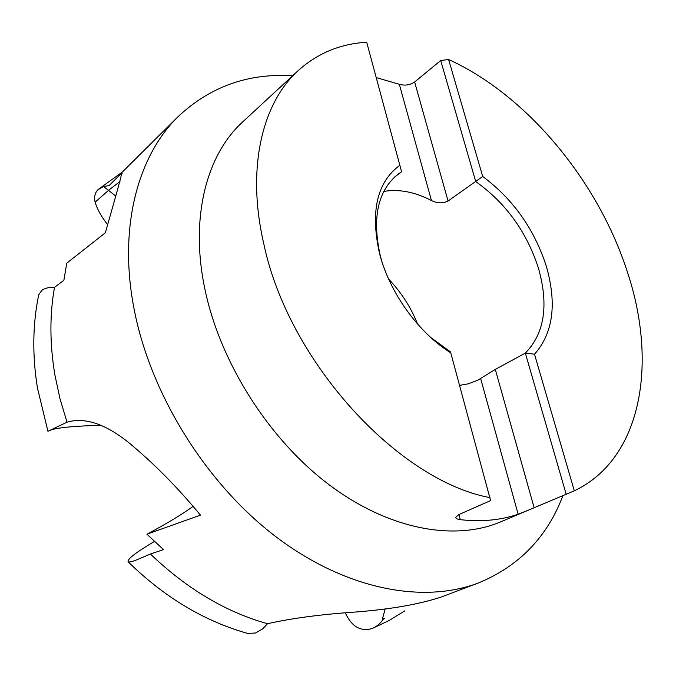<?xml version="1.0" encoding="UTF-8"?>
<svg xmlns="http://www.w3.org/2000/svg" width="676" height="676" viewBox="0 0 676 676"><rect width="100%" height="100%" fill="white"/><g stroke="black" fill="none" stroke-linecap="round" stroke-linejoin="round"><path stroke-width="1.01" d="M384.576 618.371L383.672 618.717C380.47 623.373 376.667 626.618 372.282 628.46L371.893 628.612C360.494 631.756 351.647 626.542 345.36 612.98M245.413 632.787L247.72 633.437L255.494 633.006L262.55 628.959L267.544 623.711C226.021 612.177 186.982 588.957 150.435 554.033L134.93 560.581C131.364 561.773 129.108 562.187 128.153 561.832C126.961 559.331 135.715 552.537 154.424 541.442M107.433 224.44C101.155 216.32 97.057 208.892 95.139 202.149C93.964 197.122 94.851 193.032 97.8 189.88L103.394 186.534L109.106 185.596L121.477 173.2C122.728 171.096 117.345 190.953 105.338 232.789L66.763 263.184L63.865 280.303L54.528 287.317C49.044 287.156 44.819 288.162 41.853 290.342L38.718 294.804L38.371 296.46M47.945 431.288L67 422.196L59.927 398.502L54.874 374.834C49.711 343.83 49.602 314.653 54.528 287.317M376.27 77.605L399.33 84.28C404.856 85.877 409.96 85.108 414.641 81.982L440.701 60.51L448.61 59.505C527.669 95.502 598.699 182.005 627.649 272.8C657.486 362.978 642.225 458.598 574.321 490.81L500.46 521.948C454.576 541.358 389.139 529.84 329.102 484.751C269.209 439.62 220.57 363.265 205.124 290.207C189.542 218.01 206.484 154.627 242.836 121.781L298.31 70.498C317.661 53.176 340.459 43.763 366.705 42.258L401.595 171.763L394.37 177.23M562.897 495.711C547.214 537.099 519.067 566.175 478.464 582.949C423.277 604.014 346.044 589.878 275.977 536.786C206.087 483.661 150.486 394.328 134.135 309.228C118.106 227.618 137.803 155.886 178.202 116.542C210.287 86.528 248.405 72.94 292.573 75.805M383.774 191.435C398.882 188.857 414.777 191.891 431.457 200.544C437.287 203.391 442.814 203.552 448.053 201.025L482.706 176.478C513.092 199.116 534.31 229.08 546.36 266.361C557.058 303.93 553.103 333.209 534.505 354.207L525.337 353.1L495.305 369.409L477.678 380.275L468.341 383.816L459.579 385.371M440.701 60.51L475.727 181.574C505.783 202.91 526.714 231.86 538.527 268.44C548.861 305.29 544.467 333.513 525.337 353.1L566.192 494.333M449.717 352.12L450.317 351.774L430.722 337.451M381.915 261.637L380.402 256.229C371.859 218.12 377.673 190.809 397.851 174.315L401.595 171.763M530.711 509.239L518.146 514.233C500.739 520.207 481.439 522.024 460.238 519.667C457.272 519.269 455.785 518.467 455.768 517.267L458.767 514.613L490.599 500.595L450.757 352.787C418.334 332.71 389.291 292.26 379.456 253.162C370.211 211.275 377.056 181.954 399.981 165.189M67 422.196C84.416 417.041 104.729 423.632 127.925 441.96C153.131 462.688 177.306 487.075 200.468 515.137L146.929 534.201L163.491 549.605L150.435 554.033M267.544 623.711C291.795 618.227 321.522 614.307 356.717 611.941C391.573 609.16 419.88 604.141 441.648 596.883L478.464 582.949M489.965 497.629C397.987 480.577 288.373 361.297 263.834 244.011C246.182 168.316 262.119 103.132 298.31 70.498M101.096 425.365C81.543 425.711 56.759 427.274 50.252 430.299M193.023 506.408C181.971 514.461 166.609 523.723 146.929 534.201M385.193 608.899L382.371 619.098M448.61 59.505L482.706 176.478M534.505 354.207L574.321 490.81M388.641 279.095C401.198 292.235 410.856 307.234 417.616 324.1M103.394 186.525L108.54 190.328L119.965 181.506M95.139 202.149L108.54 190.328L115.427 195.837M448.053 201.025L414.641 81.982M431.457 200.544L399.33 84.28M534.141 507.794L495.305 369.409M518.146 514.233L480.67 378.628M460.238 519.667L458.894 514.563M404.797 610.842L389.139 620.5L372.282 628.46M98.4 189.305L122.322 172.059M38.709 294.804C32.634 324.201 32.203 355.246 37.433 387.931L47.962 431.347M122.162 173.707L121.477 173.2M119.111 175.245L178.202 116.542M128.153 561.832C164.496 597.356 204.355 621.219 247.72 633.437"/></g></svg>
